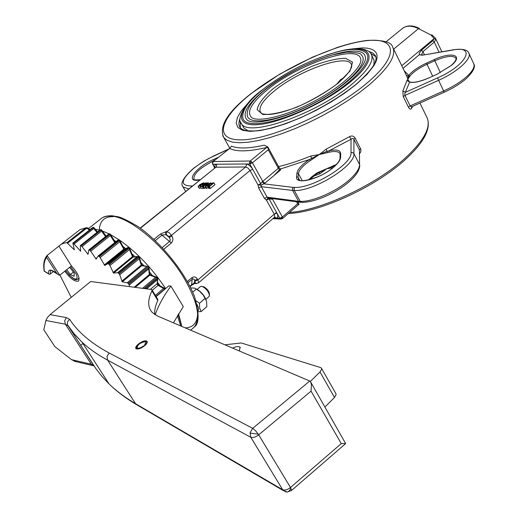 <?xml version="1.0" encoding="UTF-8"?>
<svg xmlns="http://www.w3.org/2000/svg" width="518" height="518" viewBox="0 0 518 518"><rect width="100%" height="100%" fill="white"/><g stroke="black" fill="none" stroke-linecap="round" stroke-linejoin="round"><path stroke-width="0.78" d="M69.347 267.573L70.267 268.007L74.139 273.09L74.191 276.34L70.39 274.534L66.692 269.69M73.401 272.118L70.39 274.534M197.19 289.374L200.226 286.739L201.178 286.337L202.693 286.7C206.533 288.979 208.786 291.893 209.46 295.428L208.896 296.684M209.453 295.189L209.414 293.829C208.883 291.019 207.09 288.707 204.04 286.894L202.182 286.506M198.09 310.716L198.096 310.716C199.003 309.46 198.608 307.316 196.918 304.28M196.568 289.057C200.874 291.485 204.021 295.033 206.009 299.695M195.908 300.647L199.501 303.276L199.663 308.042L201.204 311.558L206.85 306.585L206.527 301.081L203.147 295.007L199.611 291.252L194.671 288.125L190.818 287.891M201.204 311.558L198.193 311.726M205.193 298.297L199.501 303.276M196.419 288.966L192.748 292.139M144.14 346.16L143.68 345.849C140.695 347.954 138.5 348.64 137.095 347.908C137.477 344.716 140.19 342.631 145.241 341.64L145.862 341.938L144.626 345.027L145.254 345.208M144.93 345.506L144.626 345.027M144.023 345.998C140.197 348.64 137.594 349.346 136.221 348.122C137.27 344.36 140.469 342.035 145.823 341.129L146.27 341.278C147.274 341.951 146.892 343.207 145.118 345.046M138.131 344.256C142.016 341.284 144.962 340.261 146.963 341.194C147.688 342.158 146.982 343.615 144.852 345.577C140.961 348.556 138.015 349.585 136.001 348.659C135.269 347.688 135.975 346.218 138.131 344.256M155.18 314.814C158.327 305.672 163.565 296.102 170.908 286.098L168.829 285.839L156.138 296.639M310.301 381.468L320.014 371.982L334.505 397.448L336.117 394.651L335.793 393.473L321.613 368.486M224.883 344.807L241.258 342.974L320.532 367.553L321.38 368.078L321.684 369.224L320.014 371.982M232.563 348.09C236.163 346.38 238.656 346.102 240.041 347.254L239.329 350.977M170.908 286.098L183.288 306.624L173.446 322.837M334.505 397.448L324.987 406.96M50.058 314.64L47.403 317.528L45.901 320.506L65.346 324.184L68.02 325.725L67.644 324.987C66.977 322.766 67.651 320.907 69.677 319.412L66.453 317.599L50.058 314.64L90.676 281.533L151.288 289.471L151.929 289.75L151.929 290.876L157.802 300.492L157.789 299.346L152.065 289.976M154.785 314.562C154.345 310.437 155.355 305.749 157.802 300.492M151.929 290.876C147.494 300.187 147.63 307.414 152.344 312.568L157.705 316.116L309.725 381.041L252.7 428.347L109.162 353.004L107.006 356.397L107.621 360.159L135.548 403.697C125.155 397.578 116.304 390.967 109.007 383.87L101.929 376.379L95.869 368.609L68.02 325.725L74.365 334.175L82.09 342.223C89.038 348.711 97.552 354.694 107.621 360.159L250.79 437.257L250.123 432.627L252.7 428.347L255.711 430.905L258.689 434.829L311.059 391.161L341.265 443.602L345.661 443.602L310.891 382.407M309.725 381.041L310.444 381.63L311.441 384.57L311.059 391.161M341.265 443.602L290.488 487.483L291.576 490.268L291.271 490.682M285.509 491.783L282.673 489.743L135.548 403.697L137.814 405.393M45.901 320.506L43.79 329.759L54.85 346.6L71.484 359.634L76.295 361.791M290.488 487.483C287.445 489.84 284.835 490.598 282.673 489.743L250.79 437.257C252.92 438.001 255.555 437.192 258.689 434.829L290.488 487.483M129.461 286.616L129.241 285.062L148.653 268.887L148.919 267.489L128.717 284.11L129.241 285.062M135.224 287.367L149.832 275.142L155.581 277.331L157.168 277.428L157.757 278.192L145.293 288.688M146.555 288.85L157.401 279.707L157.757 278.192M152.247 290.274L158.048 285.36L163.591 288.403L165.384 288.766M61.13 244.347L80.031 229.623L84.771 228.166L87.924 228.801L88.468 228.47L86.953 227.693L85.451 228.101L66.906 242.67L63.759 243.195L61.111 244.36L47.099 255.458L59.745 275.246L71.439 265.896C77.603 272.695 79.992 277.719 78.613 280.963C75.265 282.219 70.662 278.962 64.802 271.199M146.659 266.621L127.227 282.77L122.254 281.824L119.736 274.793L139.232 258.735L141.408 265.65L147.85 266.479L148.873 267.32M139.232 258.735L139.342 257.155L119.101 273.815L119.736 274.793M137.134 256.656L117.625 272.688L113.565 273.122L109.92 265.527L129.468 249.592L132.737 257.051L138.177 256.391L139.342 257.155M129.468 249.592L129.494 248.038L109.194 264.562L109.92 265.527M127.344 247.779L107.789 263.681L104.766 265.469L100.136 257.575L119.716 241.783L123.944 249.534L128.082 247.436L129.494 248.038M119.716 241.783L119.677 240.281L99.346 256.663L100.136 257.575M98.142 255.983L118.305 239.866L119.613 240.171L123.931 248.381M110.34 234.725L110.224 234.136L89.899 250.369L90.721 251.204L110.295 235.56L110.34 234.725M108.411 234.343L109.233 233.806L110.224 234.136M101.554 230.309L101.45 229.791L81.164 245.875L81.993 246.607L101.534 231.106L101.554 230.309M92.599 227.577L93.635 227.357L73.42 243.292L80.666 251.198L80.277 245.636L100.272 229.791L101.45 229.791M74.229 243.9L93.706 228.535L93.635 227.357M59.913 275.103L71.244 297.371M128.717 284.11L128.069 283.372L148.239 266.595M127.227 282.77L128.069 283.372M119.101 273.815L118.421 273.141L138.675 256.488M117.625 272.688L118.421 273.141M109.194 264.562L108.508 263.973L128.814 247.455M107.789 263.681L108.508 263.973M99.346 256.663L98.679 256.17L119.011 239.802M90.721 251.204L96.16 259.142L98.077 256.021L98.679 256.17M89.899 250.369L89.271 250L109.596 233.78M81.993 246.607L88.034 254.338L88.766 250.052L89.271 250M81.164 245.875L80.601 245.636L100.88 229.565M73.42 243.292L72.934 243.188L93.143 227.26M66.906 242.67L74.288 249.78L72.934 243.188M58.955 246.167L71.439 265.896M53.652 271.348L50.142 274.132L49.294 274.268L48.439 273.666C48.044 268.978 50.861 268.92 56.883 273.504L58.502 274.928L59.745 275.246M56.883 273.504L46.607 257.446L47.099 255.458M46.607 257.446C44.27 260.535 43.518 265.093 44.347 271.128L44.147 271.076M157.168 277.428L143.998 288.52M57.433 274.08L57.44 274.087C51.683 270.422 49.352 269.289 50.447 270.694L50.142 274.132M80.899 345.189L82.912 343.492M265.235 89.407C247.565 103.678 241.537 113.869 247.151 119.995C253.671 125.777 285.204 118.868 315.669 102.286C346.348 86.085 368.13 64.4 365.255 56.669C362.302 40.417 298.789 62.063 265.235 89.407M247.41 116.207C245.914 108.981 252.337 99.747 266.686 88.494C276.521 80.925 288.202 73.711 301.729 66.861C312.49 61.83 322.785 57.835 332.608 54.876L346.795 52.163C356.371 52.286 361.24 53.263 361.396 55.083C369.671 62.043 348.361 84.712 315.52 102.24C282.763 119.891 250.369 126.016 247.41 116.207L247.157 115.3M242.994 118.641C241.362 110.878 248.316 100.913 263.85 88.74C272.733 81.922 282.783 75.46 293.997 69.347C310.444 60.412 333.139 52.117 344.606 50.343C354.739 48.556 361.829 49.359 365.876 52.745C374.76 60.237 351.851 84.654 316.407 103.568C281.054 122.617 246.186 129.176 242.994 118.641L242.715 117.644M268.078 89.161C251.8 102.337 246.244 111.739 251.418 117.379C257.349 122.701 286.609 116.317 314.782 100.965C343.169 85.988 363.358 65.857 360.657 58.799C357.951 43.797 299.132 63.818 268.078 89.161M242.948 126.405L243.797 127.946L248.141 130.879M373.854 64.918L374.125 60.483L371.62 54.966M336.752 84.143L340.559 79.623L344.179 77.57M375.783 56.669L370.681 53.335M240.43 121.665L240.287 127.81M300.207 202.273L268.11 198.025L269.062 198.873L271.885 199.229L272.371 198.867L282.394 217.023L279.739 218.182L276.003 218.02C278.095 217.813 278.386 216.142 276.884 213.021L279.739 218.182L280.821 219.043L282.394 217.023L282.472 218.59M409.447 81.715L407.77 79.383L409.971 76.023C413.506 71.834 419.172 67.923 426.961 64.29L434.731 60.774C445.985 56.035 453.017 55.154 455.821 58.139L455.821 58.139C456.636 59.369 455.108 61.81 451.243 65.449M299.611 180.141L298.051 177.253L298.4 173.595C299.087 169.807 303.069 165.456 310.347 160.561L319.289 154.545L329.085 152.221C334.68 150.991 338.235 151.36 339.737 153.328L339.957 153.723M336.305 164.523L316.938 172.934L311.655 176.884L308.463 179.979M258.586 187.866L261.318 186.681L261.02 185.211L263.947 183.864L262.218 181.734L260.69 183.741L261.02 185.211L258.022 184.926L260.69 183.741L252.713 169.315C250.699 166.084 248.485 164.323 246.069 164.025L246.341 165.624L245.61 166.984L247.921 168.007L250.032 170.513L258.022 184.926L258.586 187.866L264.4 198.349L267.126 197.177L261.318 186.681L292.644 190.456L298.562 201.334L267.126 197.177L268.11 198.025L266.401 200.052L274.229 214.187L274.851 216.589L274.411 217.333M292.405 188.805L292.644 190.456L294.302 190.482L294.03 188.83L294.768 187.406L293.214 187.393L292.405 188.805M299.495 202.182L298.562 201.334L300.213 201.379L294.302 190.482C313.409 191.757 355.607 165.54 353.923 153.626L352.674 152.59L350.997 152.674C352.505 163.889 312.781 188.546 294.768 187.406M421.484 55.018L422.941 51.619L434.278 42.094L435.761 39.394L435.25 37.84M435.45 38.228L431.915 34.842L431.06 35.075L434.084 38.617L432.834 40.682L421.49 50.194L419.327 53.166L419.204 54.785L422.384 55.193L452.24 50.142C476.735 44.775 466.899 65.151 437.483 77.92L405.484 92.295L402.823 91.09L403.263 96.633L408.443 107.161C409.628 109.162 410.619 109.641 411.421 108.605L412.665 106.307M435.761 39.394L434.084 38.617L401.748 65.715M422.824 54.947L419.204 54.785L403.043 68.363M212.522 164.232L249.767 163.979L252.454 162.775L262.717 181.371L262.218 181.734M271.471 198.316L271.885 199.229M350.997 152.674L351.049 138.902L349.475 136.655L326.107 149.171L327.059 151.288L319.289 154.545L309.473 159.499C301.852 164.62 297.682 169.166 296.95 173.129L296.594 176.78C294.755 185.573 320.636 178.93 333.909 166.945C338.241 163.138 340.481 159.913 340.63 157.265L340.708 153.716C340.417 150.168 336.538 149.19 329.072 150.777L352.687 138.39L353.904 139.219L359.408 149.916L359.576 164.556C359.492 168.713 356.099 173.795 349.404 179.798C336.376 191.537 312.399 202.007 300.213 201.379L301.813 202.311M326.107 149.171L319.289 154.545L310.632 156.073C299.139 160.768 288.442 164.277 278.548 166.602M359.647 153.684L360.832 151.664L360.865 149.352L355.089 137.956C353.671 135.917 351.8 135.483 349.475 136.655M329.085 152.221L329.072 150.777L327.059 151.288L327.104 152.512M313.371 176.314L320.014 173.731L319.017 172.669L326.774 168.713L332.685 167.858M319.243 172.572L318.557 172.857M320.014 173.731L326.774 168.713L334.861 165.954M317.152 173.543L319.017 172.669L317.126 173.627L316.938 172.934M298.459 204.714L298.698 204.066L298.899 204.422M296.471 201.619L297.649 203.788L298.698 204.066M212.846 162.05L212.276 163.066L213.008 161.668L229.655 148.439L231.501 146.154C238.28 148.873 249.177 148.549 264.18 145.169L267.528 146.743L250.233 161.007L252.454 162.775L268.246 149.786L278.328 168.292L262.717 181.371L264.931 183.139L280.536 170.04L280.361 169.036L278.937 167.32M251.392 161.519L249.767 163.979L249.495 162.374L250.233 161.007L213.371 161.532L212.645 162.846L212.911 164.394L214.821 167.774M267.528 146.743L268.298 148.187L266.809 147.41C249.19 151.632 236.81 151.981 229.655 148.439L213.073 161.616M229.493 148.465L230.07 147.805M268.298 148.187L268.246 149.786M411.952 106.624L411.162 106.766L410.133 105.937L404.966 95.416L404.778 93.764L409.518 82.22C413.914 83.048 420.351 81.624 428.833 77.953L436.855 74.339L451.469 65.372C463.947 54.986 451.715 51.36 434.272 59.596L426.495 63.112C418.35 66.913 412.425 71.005 408.721 75.382L407.77 79.383L406.915 80.51L402.823 91.09M473.776 63.811C475.699 66.887 473.206 71.808 466.291 78.574C460.398 83.683 453.043 88.228 444.237 92.217L411.784 106.702L411.421 108.605M393.13 48.025L406.313 75.11L409.149 76.858M406.313 75.11L408.864 81.637L406.915 80.51M188.131 282.653L192.819 278.833L194.03 279.208L195.182 281.125L195.027 282.737L194.503 282.679L189.944 286.117M155.387 240.553L162.153 234.997L166.472 234.686L168.726 236.577L170.221 239.277L170.066 240.98L162.341 247.5M264.4 198.349L266.401 200.052L269.062 198.873L276.884 213.021L274.229 214.187L197.908 279.94L197.455 279.17L194.723 280.355L194.503 282.679L195.836 283.547M168.726 236.577L171.484 235.36L169.269 232.75L166.459 231.546L165.656 232.996L165.954 234.654L169.198 237.374L171.957 236.15L171.484 235.36L250.032 170.513L252.713 169.315L249.767 163.979M410.107 82.084L410.275 82.122C414.264 82.88 420.454 81.468 428.839 77.894L428.833 77.953M404.163 70.662L408.721 75.382L409.971 76.023M334.492 165.831L335.463 165.384M335.114 165.54L333.838 165.333M318.946 171.918L319.276 172.565M316.997 173.627L309.492 179.733M312.16 159.162L310.632 156.073M310.347 160.561L309.473 159.499L280.361 169.036M201.023 187.904L199.145 188.28L198.141 186.532L202.117 184.673L203.729 182.802L199.76 184.654L198.141 186.532M205.614 187.561L204.137 188.377L203.127 186.622L207.304 183.605L205.089 186.648L205.795 186.655L210.483 182.835L205.976 186.124L208.365 182.815L207.815 182.809L203.127 186.622M208.048 187.399L206.799 188.416L206.093 188.41L205.089 186.648M213.986 182.867L214.989 184.628L210.295 188.468L208.521 188.235L207.53 186.486L209.285 186.7L213.986 182.867L211.415 183.152L208.683 184.745L207.465 186.363L208.521 188.235M203.865 187.904L203.296 188.364L201.269 188.338L200.265 186.584L202.292 186.609L204.707 184.648L203.496 184.641L203.937 184L206.954 182.932L204.888 183.081L203.438 183.994L202.687 184.913L203.613 185.14L202.363 186.156L200.816 186.137L200.265 186.584M201.813 183.508L202.849 183.113L202.901 183.527L200.065 185.826L198.828 186.163L201.813 183.508L202.201 184.181M204.597 188.384L203.587 186.629M208.896 183.741L208.365 182.815M210.807 183.404L210.483 182.835M206.799 188.416L205.795 186.655M209.194 184.758L211.214 183.54L212.943 183.301L209.33 186.253L208.242 186.001L209.194 184.758L209.822 185.852M211.668 184.343L211.214 183.54M210.295 188.468L209.285 186.7M204.979 185.12L204.707 184.648M205.588 184.622L204.882 183.385M206.468 183.903L206.112 183.275M206.494 183.884L206.261 183.482M206.52 183.864L206.293 183.482M207.181 183.327L206.96 182.938M203.296 188.364L202.292 186.609M281.248 219.062L280.821 219.043M78.212 279.144L78.982 277.758M70.578 266.589L76.152 274.041C77.875 278.315 77.078 279.83 73.77 278.58L69.541 275.401L65.644 270.525M94.069 365.961L91.297 364.232L65.346 324.184L64.679 320.726L66.453 317.599M109.162 353.004C91.155 343.317 77.991 332.122 69.677 319.412M71.484 359.634L91.297 364.232L92.774 365.572L93.933 365.915M285.768 491.854L287.263 492.061L288.474 491.55L289.834 490.138L290.831 488.079M250.045 433.074L258.275 434.181M134.162 287.231L149.339 274.54L149.832 275.142L150.803 275.013M148.653 268.887L149.339 274.54L149.663 273.679M155.581 277.331L142.508 288.325M150.369 289.355L156.941 283.799L158.048 285.36L159.058 285.295M157.401 279.707L157.284 283.093M163.591 288.403L155.374 295.389M155.996 296.406L165.164 288.597M87.924 228.801L89.277 230.186M122.254 281.824L141.628 265.773L142.379 265.559L143 266.006M142.91 265.987L142.191 265.546M121.717 281.255L141.097 265.21L141.356 264.232M113.565 273.122L132.996 257.174L137.6 256.462M113.008 272.604L132.446 256.669L132.673 255.724M104.766 265.469L124.482 249.501M104.215 265.028L123.685 249.216L124.055 248.472M110.295 235.56L114.789 242.573M101.534 231.106L105.588 236.558M93.706 228.535L96.989 232.394M177.402 315.669L180.711 325.939M80.258 250.965L80.646 250.654M87.568 254.047L88.177 253.561M95.642 258.78L97.106 257.601M67.664 243.136L86.215 228.555M44.347 271.128L48.439 273.666M160.056 285.806L157.401 282.077M152.48 275.647L149.449 271.956M144.444 266.246L140.825 262.399M135.14 256.773L131.837 253.736M125.868 248.666L122.805 246.277M116.071 241.537L114.038 240.255M106.248 236.033L105.84 235.845M335.651 52.331C371.192 41.738 382.019 56.326 350.174 82.071C325.375 102.661 281.093 122.993 258.042 124.644C234.648 126.58 236.836 111.066 259.395 92.392M240.695 122.339L241.466 123.698C248.135 137.898 317.32 113.766 352.421 83.754C368.168 70.357 374.43 60.483 371.205 54.131C370.487 51.949 367.482 50.24 362.192 48.996L353.71 48.77L346.574 49.683C341.589 50.589 334.822 52.422 326.275 55.173M338.254 83.1L350.077 70.96L352.531 62.147L345.551 58.288C336.648 58.424 325.304 61.143 311.519 66.446C297.39 72.921 284.583 80.348 273.096 88.727C263.461 97.028 258.139 104.008 257.122 109.674L262.684 114.433C271.076 114.912 282.601 112.432 297.261 107.006C312.529 100.084 326.191 92.113 338.254 83.1M351.521 64.62L351.217 64.018C352.447 64.685 353.198 70.221 337.801 83.294C327.188 91.582 314.802 98.97 300.654 105.452C287.412 111.014 276.884 114.018 269.069 114.452C259.499 114.2 262.108 112.976 260.632 112.587C258.022 107.666 262.853 100.233 275.136 90.294C299.741 70.163 346.134 53.73 351.217 64.018L351.495 64.543M272.151 198.381L272.371 198.867L272.869 198.446M297.649 203.788L282.394 217.023M432.653 76.178L426.495 63.112M296.95 173.129L298.4 173.595L302.214 180.672M88.597 228.483L100.123 219.412C102.577 217.023 106.035 215.922 110.483 216.116C129.183 216.11 165.825 246.782 184.486 278.872C197.585 301.942 200.887 317.961 194.392 326.916L192.139 328.917M113.235 216.654C104.448 216.485 99.799 220.953 99.288 230.05M185.295 327.9C193.091 327.557 197.203 322.902 197.623 313.927M89.478 229.383L90.501 229.221M95.267 229.267L99.78 230.186M102.337 230.983L109.071 233.858M110.522 234.602L119.211 239.86M119.567 240.099C136.894 252.318 152.24 268.473 165.611 288.571M178.535 313.798L181.54 325.207M293.214 187.393L263.947 183.864L264.931 183.139M355.089 137.956L353.904 139.219L353.923 153.626L359.576 164.556L359.408 149.916L360.586 148.647M468.907 53.322L473.679 63.617C475.084 66.816 472.63 71.264 466.329 76.955C460.282 82.187 452.68 86.875 443.537 91.019L410.133 105.937L408.443 107.161M403.263 96.633L404.966 95.416L438.455 80.387C457.277 72.119 472.202 58.515 468.809 53.108C467.702 49.657 462.354 48.575 452.777 49.877L452.24 50.142M437.483 77.92L444.237 92.217M424.423 54.707L422.941 51.619L421.49 50.194M432.834 40.682L434.278 42.094L439.128 52.331M386.104 41.77L401.955 28.846C406.015 25.343 411.538 25.272 418.525 28.632L431.06 35.075M419.366 28.399L418.525 28.632L393.661 49.119M452.622 49.909L422.384 55.193M182.582 186.169L183.074 186.992L188.72 188.863M191.226 186.843L191.744 185.956C179.681 185.936 180.465 179.953 194.101 167.994L200.887 163.105L208.469 158.599L228.393 149.301M140.242 228.043L215.902 167.223L216.628 165.909L216.356 164.355L215.371 164.666L214.776 165.825L214.989 167.638M192.411 185.884L191.744 185.956M140.462 228.198L215.902 167.223L245.61 166.984L166.977 231.585L166.174 233.029L166.472 234.686M273.724 217.923L276.003 218.02L274.676 217.133M214.62 167.936L212.911 164.394M278.801 167.184L278.328 168.292L279.364 169.528L280.536 170.04M222.727 135.716L223.821 137.6L227.279 140.391L232.556 142.133L239.581 142.761L248.232 142.223L258.352 140.507L269.71 137.633L282.051 133.638L295.079 128.619L308.463 122.682L321.853 115.987L334.906 108.696L347.28 100.997L358.663 93.104L368.771 85.217C388.798 67.968 396.762 55.251 392.663 47.067C391.582 42.178 383.352 39.938 367.961 40.346C358.916 41.349 348.653 43.739 337.153 47.514L312.373 57.226L279.998 73.983L251.521 93.253C227.758 111.681 218.525 126.463 223.821 137.6L229.694 148.148M251.852 93.117C283.644 68.201 334.207 44.697 365.307 40.831C396.801 36.577 400.382 55.329 366.479 83.508C332.99 111.687 271.568 139.277 242.307 139.834C212.516 140.838 219.736 118.007 251.852 93.117M419.943 103.063L426.793 117.126C431.533 126.638 424.352 140.287 405.257 158.061C376.243 184.712 321.445 210.302 289.51 212.477M280.264 168.972L274.177 175.375M247.695 103.483L241.278 110.943L237.38 117.625L236.227 123.258L237.969 127.564L242.625 130.322L250.077 131.358L260.101 130.575L272.287 127.952L286.124 123.569L300.977 117.605L316.135 110.334L330.866 102.098L344.451 93.298L356.242 84.369L367.003 74.391L374.035 65.423L376.055 61.487L377.046 57.977L377.013 54.953L375.984 52.435L373.99 50.46L371.076 49.042L367.301 48.18L362.723 47.889L351.495 48.97M368.479 51.256L372.636 52.855L375.233 55.407C378.503 60.535 372.015 70.26 355.769 84.576C340.695 96.503 322.967 107.239 302.577 116.783C282.854 125.291 266.893 130.012 254.688 130.944C244.198 131.035 244.82 130.18 242.042 129.222L240.261 127.778C238.578 125.473 238.487 122.449 239.97 118.7M197.455 279.17C195.985 276.839 194.14 276.334 191.919 277.667L192.288 278.561L191.511 285.373M166.459 231.546L160.548 233.961L171.328 243.02C173.135 240.941 173.342 238.656 171.957 236.15M198.303 283.042L198.679 282.342L197.908 279.94L195.182 281.125M196.575 283.605L195.027 282.737M163.902 249.177L171.328 243.02M191.919 277.667L187.484 281.468M440.358 72.591L434.272 59.596M428.891 77.927L436.855 74.339M436.907 74.32L451.184 65.501M333.644 167.049C321.846 178.464 297.513 183.34 298.562 179.39L298.051 177.253L296.594 176.78M339.976 153.788L340.093 154.597L340.708 153.716M340.093 154.597L340.009 158.152L340.63 157.265M214.225 160.69L214.763 160.256M200.006 179.746C195.014 180.05 193 179.921 193.965 179.357C193.117 174.139 199.838 167.864 214.135 160.541L213.779 159.369C195.331 167.314 184.032 183.34 199.851 179.869M218.57 157.194L213.779 159.369M160.548 233.961L154.04 239.297M202.778 185.826L202.117 184.673M199.19 186.202L198.964 185.82M199.501 188.39L198.498 186.642M209.44 188.455L208.43 186.687M204.338 184.699L203.937 184M206.235 184.091L205.704 183.158M203.069 185.58L202.784 185.088M228.678 149.067L214.737 155.484M65.579 270.584C76.522 283.799 76.619 278.82 78.516 278.911L79.105 278.431M205.879 299.333L209.117 296.497M146.691 341.647L147.254 342.152M147.203 341.589L146.963 341.194M240.346 347.766L240.041 347.254M345.661 443.602L291.53 490.468L287.263 492.061L283.314 490.578L136.111 404.396C125.511 398.064 116.472 391.226 109.007 383.87L82.09 342.223L74.152 333.806L67.644 324.987L93.596 365.391L92.774 365.572L74.404 361.279M136.221 348.122L136.454 348.938M158.495 284.881L158.838 285.14M157.776 278.781L157.278 283.158M142.178 265.41L147.604 266.453M108.612 234.149L88.85 249.916M117.728 240.21L98.109 256.002M178.166 314.394L181.792 326.405M80.05 229.61L86.143 227.752M86.946 227.693L88.578 228.47M46.892 255.678C44.58 258.592 43.531 262.367 43.745 267.01L44.14 271.141M88.61 228.496L89.828 229.752M158.981 285.217L164.996 288.52M158.443 284.835L157.278 283.178M150.783 275L156.831 277.298M150.369 274.734L149.683 273.795M148.938 267.67L149.67 273.711M142.126 265.358L141.446 264.445M139.394 257.329L141.414 264.342M133.463 256.773L132.815 255.931M129.526 248.109L132.776 255.84M124.676 249.262L124.087 248.536M110.217 234.13L115.339 242.133M101.437 229.772L106.145 236.111M93.628 227.344L97.552 231.947M92.69 227.499L72.76 243.207M44.179 271.154L48.783 274.009M267.133 86.228L262.471 89.763C241.291 104.895 236.894 121.944 241.466 123.698L243.797 127.946M102.35 217.741C104.319 216.382 107.543 215.715 112.03 215.753L118.02 216.757C121.141 217.327 127.816 220.577 138.041 226.521C161.752 243.117 185.327 272.733 194.613 296.808C199.313 313.675 199.242 323.711 194.392 326.916L190.689 330.199M359.783 165.404C359.589 170.228 356.164 175.563 349.508 181.404C336.726 192.864 313.863 202.965 301.398 202.298L299.767 202.26M441.899 51.852L435.45 38.196M403.062 27.946C407.601 25.091 413.021 25.233 419.321 28.38M193.777 168.11C183.463 177.292 179.895 183.586 183.074 186.992L185.612 191.375M274.644 217.146L198.452 282.919L195.487 283.482C194.904 283.352 193.622 283.955 191.647 285.282M298.562 204.623L299.022 204.377M299.028 204.254L297.721 201.852M278.911 167.269L268.052 147.306M427.285 118.104C431.19 128.794 423.866 142.618 405.303 159.583C375.77 186.745 319.962 212.374 288.306 213.526M276.981 213.196L275.369 212.943M335.444 165.404L334.46 165.844M203.755 182.848L204.131 183.495M202.732 185.036L203.05 185.599M193.836 168.072L203.755 161.195L214.821 155.348M272.837 218.693L280.847 219.043L282.556 218.518L298.543 204.642M191.641 285.282L190.164 286.558M333.696 167.01C337.853 163.261 339.957 160.308 340.009 158.152"/></g></svg>
